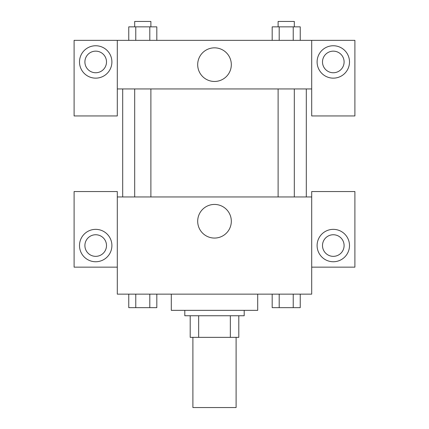 <?xml version="1.0" encoding="UTF-8"?>
<svg xmlns="http://www.w3.org/2000/svg" width="429" height="429" viewBox="0 0 429 429"><rect width="100%" height="100%" fill="white"/><g stroke="black" fill="none" stroke-linecap="round" stroke-linejoin="round"><path stroke-width="0.64" d="M192.9 337.35L192.9 407.55L236.1 407.55L236.1 337.35M230.346 315.749L230.346 337.35L190.203 337.35L190.203 315.749M230.346 337.35L238.797 337.35L238.797 315.749L238.797 337.35M244.198 310.349L244.198 315.749L184.802 315.749L184.802 310.349M198.654 315.749L198.654 337.35M171.3 294.149L171.3 310.349L257.7 310.349L257.7 294.149M311.701 267.149L354.901 267.149L354.901 191.548L311.701 191.548L311.701 294.149L117.299 294.149L117.299 191.548L74.099 191.548L74.099 267.149L117.299 267.149M95.699 261.749A16.2 16.2 0 0 1 81.671 237.452A16.2 16.2 0 0 1 109.727 237.452A16.2 16.2 0 0 1 95.699 261.749M84.899 245.549A10.8 10.8 0 0 1 95.699 234.749A10.8 10.8 0 0 1 106.499 245.549A10.8 10.8 0 0 1 95.699 256.349A10.8 10.8 0 0 1 84.899 245.549M197.689 221.251A16.811 16.811 0 0 1 222.908 206.687A16.811 16.811 0 0 1 222.908 235.811A16.811 16.811 0 0 1 197.689 221.251M311.701 196.949L117.299 196.949M333.301 261.749A16.2 16.2 0 0 1 319.273 237.452A16.2 16.2 0 0 1 347.329 237.452A16.2 16.2 0 0 1 333.301 261.749M322.501 245.549A10.8 10.8 0 0 1 333.301 234.749A10.8 10.8 0 0 1 344.101 245.549A10.8 10.8 0 0 1 333.301 256.349A10.8 10.8 0 0 1 322.501 245.549M306.301 88.948L306.301 196.949M294.31 196.949L294.31 88.948M150.89 88.948L150.89 196.949M311.701 88.948L311.701 115.948L354.901 115.948L354.901 40.347L311.701 40.347L311.701 88.948L117.299 88.948L117.299 115.948L74.099 115.948L74.099 40.347L117.299 40.347L117.299 88.948M106.499 61.948A10.8 10.8 0 0 1 95.699 72.748A10.8 10.8 0 0 1 84.899 61.948A10.8 10.8 0 0 1 95.699 51.148A10.8 10.8 0 0 1 106.499 61.948M95.699 78.148A16.2 16.2 0 0 1 81.671 53.85A16.2 16.2 0 0 1 109.727 53.85A16.2 16.2 0 0 1 95.699 78.148M344.101 61.948A10.8 10.8 0 0 1 327.901 71.305A10.8 10.8 0 0 1 327.901 52.595A10.8 10.8 0 0 1 344.101 61.948M333.301 78.148A16.2 16.2 0 0 1 319.273 53.85A16.2 16.2 0 0 1 347.329 53.85A16.2 16.2 0 0 1 333.301 78.148M311.701 40.347L117.299 40.347M197.689 64.65A16.811 16.811 0 0 1 222.908 50.091A16.811 16.811 0 0 1 222.908 79.209A16.811 16.811 0 0 1 197.689 64.65M300.241 40.347L300.241 26.85L272.184 26.85L272.184 40.347M293.227 26.85L293.227 40.347M279.199 26.85L279.199 40.347M278.11 26.85L278.11 21.45L294.31 21.45L294.31 26.85M156.816 40.347L156.816 26.85L128.759 26.85L128.759 40.347M149.801 26.85L149.801 40.347M135.773 26.85L135.773 40.347M134.69 26.85L134.69 21.45L150.89 21.45L150.89 26.85M300.241 294.149L300.241 307.652L272.184 307.652L272.184 294.149M293.227 294.149L293.227 307.652M279.199 294.149L279.199 307.652M294.31 307.652L278.11 307.652M156.816 294.149L156.816 307.652L128.759 307.652L128.759 294.149M149.801 294.149L149.801 307.652M135.773 294.149L135.773 307.652M150.89 307.652L134.69 307.652M122.699 88.948L122.699 196.949M278.11 196.949L278.11 88.948M134.69 88.948L134.69 196.949"/></g></svg>
